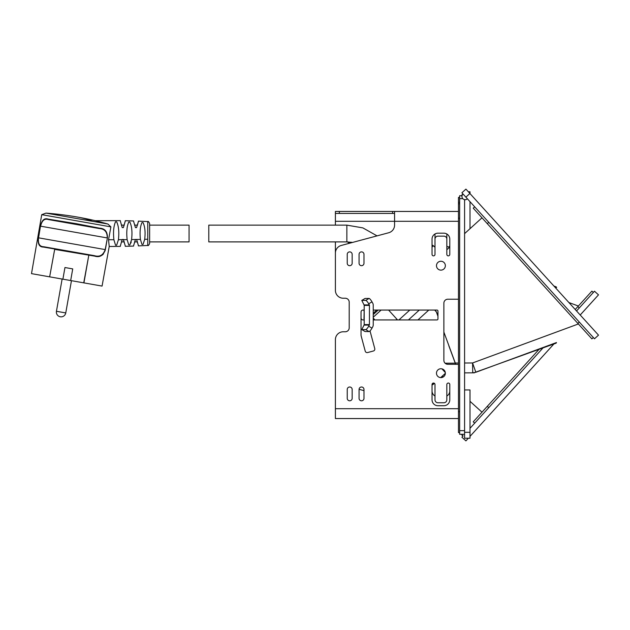 <?xml version="1.0" encoding="UTF-8"?>
<svg xmlns="http://www.w3.org/2000/svg" width="630" height="630" viewBox="0 0 630 630"><rect width="100%" height="100%" fill="white"/><g stroke="black" fill="none" stroke-linecap="round" stroke-linejoin="round"><path stroke-width="0.94" d="M458.467 408.689L335.396 408.689L335.396 418.548L458.467 418.548M335.396 408.689L335.396 339.657A7.891 7.891 0 0 1 343.287 331.766L345.256 331.766A3.945 3.945 0 0 0 349.201 327.82L349.201 302.18A3.945 3.945 0 0 0 345.256 298.234L343.287 298.234A7.891 7.891 0 0 1 335.396 290.343L335.396 253.087A7.891 7.891 0 0 1 341.239 245.464L388.718 232.746A7.891 7.891 0 0 0 394.569 225.123L394.569 211.452L458.467 211.452M458.467 299.218L447.82 299.218A3.945 3.945 0 0 0 443.874 303.164L443.874 360.36A3.945 3.945 0 0 0 447.82 364.305L458.467 364.305M440.913 270.128A4.441 4.441 0 0 0 445.355 265.695A4.441 4.441 0 0 0 440.913 261.253A4.441 4.441 0 0 0 436.48 265.695A4.441 4.441 0 0 0 440.913 270.128M440.913 377.622A4.441 4.441 0 0 0 445.355 373.18A4.441 4.441 0 0 0 440.913 368.747A4.441 4.441 0 0 0 436.48 373.18A4.441 4.441 0 0 0 440.913 377.622M373.236 319.93L436.968 319.93A0.984 0.984 0 0 0 437.952 318.945L437.952 311.055A0.984 0.984 0 0 0 436.968 310.07L373.236 310.07M364.195 310.07L363.006 310.07A1.969 1.969 0 0 0 361.037 312.039L361.037 334.971A3.945 3.945 0 0 0 361.171 335.995L365.235 351.146A1.969 1.969 0 0 0 367.644 352.54L373.362 351.012A1.969 1.969 0 0 0 374.755 348.595L370.023 330.923M359.061 263.23A2.465 2.465 0 0 0 361.525 265.695A2.465 2.465 0 0 0 363.99 263.23L363.99 254.355A2.465 2.465 0 0 0 361.525 251.882A2.465 2.465 0 0 0 359.061 254.355L359.061 263.23M352.162 254.355A2.465 2.465 0 0 0 349.697 251.882A2.465 2.465 0 0 0 347.232 254.355L347.232 263.23A2.465 2.465 0 0 0 349.697 265.695A2.465 2.465 0 0 0 352.162 263.23L352.162 254.355M363.99 389.458A2.465 2.465 0 0 0 361.525 386.993A2.465 2.465 0 0 0 359.061 389.458L359.061 398.333A2.465 2.465 0 0 0 361.525 400.798A2.465 2.465 0 0 0 363.99 398.333L363.99 389.458M352.162 389.458A2.465 2.465 0 0 0 349.697 386.993A2.465 2.465 0 0 0 347.232 389.458L347.232 398.333A2.465 2.465 0 0 0 349.697 400.798A2.465 2.465 0 0 0 352.162 398.333L352.162 389.458M432.038 254.386A1.48 1.48 0 0 0 433.519 255.867A1.48 1.48 0 0 0 434.999 254.386L434.999 239.101A2.961 2.961 0 0 1 437.952 236.14L443.874 236.14A2.961 2.961 0 0 1 446.835 239.101L446.835 254.386A1.48 1.48 0 0 0 448.308 255.867A1.48 1.48 0 0 0 449.788 254.386L449.788 239.101A5.914 5.914 0 0 0 443.874 233.187L437.952 233.187A5.914 5.914 0 0 0 432.038 239.101L432.038 254.386M443.874 405.728A5.914 5.914 0 0 0 449.788 399.806L449.788 384.52A1.48 1.48 0 0 0 448.308 383.048A1.48 1.48 0 0 0 446.835 384.52L446.835 399.806A2.961 2.961 0 0 1 443.874 402.767L437.952 402.767A2.961 2.961 0 0 1 434.999 399.806L434.999 384.52A1.48 1.48 0 0 0 433.519 383.048A1.48 1.48 0 0 0 432.038 384.52L432.038 399.806A5.914 5.914 0 0 0 437.952 405.728L443.874 405.728M591.893 338.869L593.35 337.546L591.893 338.869L487.289 223.658L488.754 222.327M474.697 206.853L473.24 208.176L487.289 223.658M461.908 437.236L463.074 435.96A3.205 3.205 42.2 0 1 462.05 434.291L461.585 434.291A3.158 3.158 0 0 0 463.003 436.031L461.908 437.236L465.924 440.882L468.342 438.228M464.586 199.623L464.586 389.946L470.004 389.946L470.004 438.228L464.586 438.228L464.586 432.306L470.004 432.306M462.05 195.709L459.648 195.709L459.648 434.291L464.586 434.291M459.648 434.291L461.585 434.291M464.586 199.86A3.158 3.158 0 0 0 465.806 199.615M463.003 193.969A3.158 3.158 0 0 0 461.585 195.709M459.648 197.403L458.467 197.403L458.467 202.254L459.648 202.254M459.648 411.689L458.467 411.689L458.467 203.813L459.648 203.813L458.467 203.813L458.467 202.254M458.467 411.689L458.467 432.597L459.648 432.597M373.236 310.558L373.779 310.07M432.038 384.788A1.969 1.969 0 0 0 433.322 384.276L434.377 383.316M440.661 377.614L445.347 373.354M441.984 368.881L445.308 372.535M396.073 319.93L396.884 319.197L396.073 319.93M373.236 317.221L381.111 310.07L373.236 317.221M445.008 373.669L440.803 377.622M388.6 310.07L397.546 319.93M445.095 363.219L455.254 363.179L455.663 364.305L448.844 345.807M436.417 312.086L437.952 316.268L436.417 312.086A0.984 0.984 0 0 0 436.22 311.763L434.684 310.07M449.954 348.8L449.796 348.374M455.75 364.305L443.874 332.081M437.952 316.032L436.566 312.267A2.465 2.465 0 0 0 436.078 311.464L434.818 310.07M464.586 363.006L472.563 362.967L475.839 372.275L556.487 342.547A0.984 0.984 0 0 1 555.857 343.263L474.217 372.7M472.555 372.834L464.586 372.865M578.364 323.97L472.563 362.967L472.736 372.834L475.839 372.275L472.736 372.834M446.835 249.74L449.788 247.055M464.586 233.628L481.989 217.815M436.566 312.267A2.465 2.465 0 0 0 436.078 311.464M464.586 389.946L464.586 432.306M467.381 198.789A3.205 3.205 137.8 0 1 462.782 198.631A3.205 3.205 137.8 0 1 463.074 194.04M465.885 197.143L594.484 338.79L598.5 335.144L469.901 193.497L465.924 189.118L461.908 192.764L465.885 197.143L469.901 193.497M335.396 225.13L335.396 213.428L394.569 213.428M335.396 241.896L335.396 290.343M345.256 298.234A3.945 3.945 0 0 1 349.201 302.18M349.201 327.82A3.945 3.945 0 0 1 345.256 331.766M335.396 339.657L335.396 376.913M359.068 389.308L363.99 390.632M363.99 319.93L363.006 319.93A1.969 1.969 0 0 1 361.037 317.961M351.485 242.243A2.465 2.465 0 0 1 347.642 241.904M449.788 390.899A5.914 5.914 0 0 1 446.835 396.026M434.999 396.026A5.914 5.914 0 0 1 432.038 390.899M449.788 245.48A1.48 1.48 0 0 1 448.308 246.952A1.48 1.48 0 0 1 446.835 245.48L446.835 233.974M434.377 246.684A1.48 1.48 0 0 0 434.999 245.48L434.999 233.974M394.569 211.452L339.342 211.452L339.342 213.428M335.396 213.428L335.396 211.452L339.342 211.452M432.038 245.212A1.969 1.969 0 0 1 433.322 245.724L434.999 247.243M553.912 286.028L555.991 286.784A0.984 0.984 0 0 1 556.613 287.5L554.558 286.745M442.362 376.204L443.213 376.976M470.004 401.302L481.989 412.185M468.342 191.772L470.004 191.772L470.004 193.615M470.004 201.679L470.004 228.698M580.214 315L598.5 294.856L594.484 291.21L576.544 310.968M542.989 347.933L470.004 428.321M553.912 343.972L470.004 436.385M593.35 292.454L591.893 291.131L575.214 309.495M539.02 349.374L473.24 421.824L474.697 423.147L473.24 421.824M365.053 331.537L369.062 331.569A3.945 0.882 -59.1 0 0 371.991 328.151L372.724 326.836A3.945 3.811 -90 0 0 373.236 324.859L373.236 305.141A3.945 3.811 90 0 0 372.724 303.164L371.991 301.849A3.945 0.882 -120.9 0 0 369.062 298.431L365.762 300.408L361.777 300.416L364.061 304.912A0.984 0.953 90 0 1 364.195 305.4L364.195 322.395M364.164 311.055L363.99 318.945M363.99 310.07L363.99 311.055M369.062 298.431L365.053 298.462M364.195 305.4L369.424 305.4A0.984 0.953 90 0 0 369.298 304.912L368.692 303.817A3.945 0.882 59.1 0 0 365.762 300.408M364.195 318.945L364.195 324.6A0.984 0.953 90 0 1 364.061 325.088L361.777 329.584L365.762 329.592A3.945 0.882 -59.1 0 0 368.692 326.183L369.298 325.088L364.061 325.088M369.424 305.4L369.424 324.6A0.984 0.953 -90 0 1 369.298 325.088M473.484 372.795A0.984 0.984 0 0 0 474.272 372.85M478.721 371.235L480.021 370.763M346.854 225.13L208.79 225.13L208.79 241.896L346.854 241.896L346.854 225.13L362.88 227.895L377.047 235.872M149.625 225.13L189.071 225.13L189.071 241.896L149.625 241.896L149.625 243.487L149.625 223.548C148.798 221.752 148.176 221.098 147.759 221.579L147.759 245.456C148.176 245.936 148.798 245.275 149.625 243.487M120.338 246.401L109.218 246.48L108.541 239.731L110.888 226.871L107.911 224.028L95.366 220.713L106.643 223.674M106.415 223.611L105.911 223.469M105.564 223.366L100.32 221.965M98.91 221.595L97.768 221.311M118.424 239.707C119.267 231.934 118.676 225.965 116.637 221.807L115.542 221.799C113.652 225.973 113.101 231.942 113.88 239.723L115.542 245.227L116.637 245.227L118.424 239.707L123.456 239.668C126 248.433 125.969 248.346 123.346 239.408M128.756 222.051C126.89 226.154 126.346 232.013 127.126 239.628L128.756 244.975L129.851 244.944L131.591 239.573C132.426 232.037 131.843 226.209 129.851 222.083L128.756 222.051M131.591 239.573L136.592 239.487C139.12 247.897 139.104 247.866 136.56 239.408M140.411 239.416C139.647 232.179 140.167 226.572 141.97 222.595L143.065 222.642C144.979 226.674 145.522 232.234 144.703 239.313L143.065 244.385L141.97 244.44L140.411 239.416L136.592 239.487M134.568 225.13L137.458 225.13L138.285 221.784M136.592 227.54C139.12 219.138 139.104 219.161 136.56 227.627L135.466 227.627C132.875 218.933 132.859 218.901 135.426 227.525M123.456 227.359C126 218.594 125.969 218.681 123.346 227.627L122.252 227.627C119.613 218.571 119.574 218.476 122.141 227.351M147.759 245.456L138.395 245.897L138.285 245.243M135.426 239.51C132.859 248.133 132.875 248.094 135.466 239.408M122.141 239.684C119.574 248.551 119.613 248.464 122.252 239.408M131.213 241.896L130.882 243.062M92.704 221.35A326.301 156.437 -80 0 0 77.844 217.13A326.301 326.301 0 0 0 46.014 213.113L107.911 224.028M76.608 224.13L99.225 228.525C104.643 228.824 107.313 231.958 107.25 237.935L40.611 226.186C41.95 220.437 44.596 218.24 48.534 219.586L99.225 228.525L99.54 228.178L76.679 223.744L48.305 219.145L48.534 219.586L76.608 224.13M107.407 237.959L105.352 249.614C103.375 255.552 99.8 257.717 94.61 256.111L94.437 255.678C99.627 257.253 103.21 255.221 105.194 249.59L107.407 237.959C107.58 231.706 104.958 228.446 99.54 228.178M38.383 238.108L38.556 237.833C37.847 243.7 39.58 246.669 43.746 246.747L94.437 255.678L43.746 246.747L43.383 247.078L54.739 249L49.644 276.846L31.5 273.641L41.73 214.673L110.888 226.871M48.305 219.145C44.415 217.775 41.808 220.106 40.493 226.162L40.596 225.611M42.257 246.779L40.989 246.291M38.123 240.762L38.17 239.849M38.217 239.345L38.367 238.234M105.037 250.945L105.352 249.614L38.556 237.833L40.493 226.162L38.438 237.817C37.603 243.952 39.257 247.039 43.383 247.078M94.61 256.111L54.684 249.386L49.644 276.846M49.833 276.877L62.898 279.177L64.953 267.53L72.726 268.9L70.67 280.547L102.068 286.083L109.218 246.48M103.375 254.063L102.194 255.111M101.58 255.473L98.839 256.26M70.67 280.547L62.898 279.177L64.953 267.53M458.467 221.311L335.396 221.311M579.301 322.064L577.844 323.395M459.648 198.663L462.822 198.663M459.648 430.652L464.586 430.652M458.467 218.208L459.648 218.208M374.905 319.93L373.236 318.087M432.542 383.418L433.322 384.276M373.236 314.559L378.181 310.07M376.709 310.07L373.236 313.228M417.934 319.93L428.794 310.07M408.421 319.93L419.289 310.07M398.916 319.93L409.784 310.07M455.285 363.037L458.467 363.03M392.592 211.452L392.592 213.428M432.038 247.141L433.322 245.724M578.364 306.03L568.898 302.542M577.844 306.605L579.301 307.936M488.754 407.673L487.289 406.342M365.109 298.431L361.809 300.408M364.061 304.912L369.298 304.912M371.991 301.849L368.692 303.817M369.424 324.6L364.195 324.6M371.991 328.151L368.692 326.183M369.062 331.569L365.762 329.592M365.109 331.569L361.809 329.592M555.857 343.263L555.699 342.83M555.991 286.784L555.833 287.217M108.541 239.731L113.88 239.723M123.456 239.668L127.126 239.628M144.703 239.313L147.759 239.243M83.735 282.854L88.799 255.26L83.924 282.886M57.007 311.385L65.764 312.929L71.45 280.689L65.764 312.929A4.733 4.733 0 0 1 60.275 316.772A4.733 4.733 0 0 1 56.44 311.283L57.007 311.385M365.077 298.439L361.777 300.416M365.077 331.561L361.777 329.584M346.854 241.896L352.572 242.432M121.354 225.13L124.244 225.13M121.354 241.896L124.244 241.896M134.568 241.896L137.458 241.896M77.844 217.13A326.301 326.301 0 0 1 95.358 220.713L120.338 220.626M147.759 221.579L138.395 221.13M133.599 220.949L125.244 220.72M133.599 246.078L125.244 246.314M46.014 213.113L41.73 214.673M56.44 311.283L62.126 279.043"/></g></svg>

